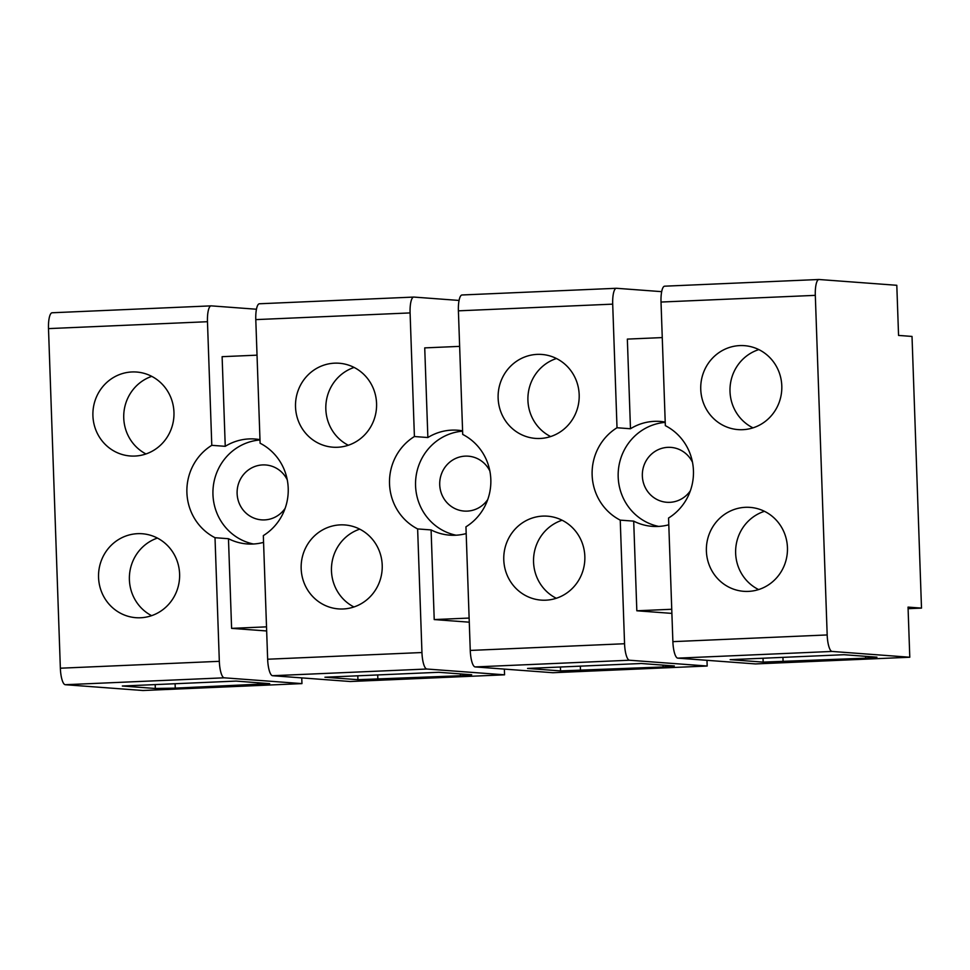 <?xml version="1.0" encoding="UTF-8"?>
<svg xmlns="http://www.w3.org/2000/svg" width="970" height="970" viewBox="0 0 970 970"><rect width="100%" height="100%" fill="white"/><g stroke="black" fill="none" stroke-linecap="round" stroke-linejoin="round"><path stroke-width="1.45" d="M175.255 688.13L269.696 683.656L236.11 681.086L122.329 686.02L155.321 688.482L175.255 688.13L175.097 683.729M301.755 677.897L301.949 683.607L142.978 690.507L65.269 684.711A16.187 4.329 -92.5 0 1 60.358 668.209L48.5 328.612A16.187 4.329 -92.5 0 1 52.137 312.764A16.187 4.329 -92.5 0 1 52.271 312.764M301.949 683.607L224.24 677.812A16.187 4.329 -92.5 0 1 219.329 661.322L60.358 668.209M266.665 630.973L231.6 628.366L228.471 538.714L215.013 537.707L219.329 661.322M215.013 537.707A52.61 50.67 94.3 0 1 186.907 492.736A52.61 50.67 94.3 0 1 211.666 445.4A52.61 50.67 94.3 0 1 211.787 445.327L207.471 321.713A16.187 4.329 -92.5 0 1 211.108 305.865A16.187 4.329 -92.5 0 1 211.254 305.865L256.456 309.236M92.914 415.766A42.086 40.546 94.3 0 1 136.564 372.031A42.086 40.546 94.3 0 1 173.957 412.25A42.086 40.546 94.3 0 1 130.307 455.985A42.086 40.546 94.3 0 1 92.914 415.766M173.412 553.13A42.086 40.546 94.3 0 1 173.788 597.278A42.086 40.546 94.3 0 1 135.945 617.696A42.086 40.546 94.3 0 1 104.748 598.308A42.086 40.546 94.3 0 1 104.372 554.161A42.086 40.546 94.3 0 1 142.202 533.742A42.086 40.546 94.3 0 1 173.412 553.13M908.102 608.687L921.5 608.105L912.018 336.432L898.559 335.426L896.801 285.289L819.092 279.505A16.187 4.329 -92.5 0 0 818.959 279.493L664.656 286.186A16.187 4.329 -92.5 0 1 664.789 286.198M257.026 355.166L222.118 356.681L225.246 446.321L211.787 445.327M459.647 346.375L424.727 347.89L427.867 437.531A52.61 50.67 94.3 0 1 457.549 430.219A52.61 50.67 94.3 0 1 462.593 430.862M662.255 337.584L627.347 339.1L630.476 428.752A52.61 50.67 94.3 0 1 660.158 421.429A52.61 50.67 94.3 0 1 665.202 422.071M671.749 609.269L636.829 610.785L671.895 613.392M469.128 618.06L434.22 619.575L469.274 622.182M266.52 626.85L231.6 628.366M921.5 608.105L908.041 607.111L909.787 657.236L755.497 663.929L677.787 658.145A16.187 4.329 -92.5 0 1 672.877 641.643L668.56 518.041A52.61 50.67 -85.7 0 0 668.682 517.956A52.61 50.67 -85.7 0 0 693.441 470.62A52.61 50.67 -85.7 0 0 665.335 425.648L661.019 302.046A16.187 4.329 -92.5 0 1 664.656 286.186M504.364 669.106L504.57 674.817L350.267 681.51L272.558 675.714A16.187 4.329 -92.5 0 1 267.647 659.224L263.331 535.622A52.61 50.67 -85.7 0 0 263.452 535.537A52.61 50.67 -85.7 0 0 288.211 488.201A52.61 50.67 -85.7 0 0 260.106 443.229L255.789 319.615A16.187 4.329 -92.5 0 1 259.426 303.768A16.187 4.329 -92.5 0 1 259.572 303.768M228.471 538.714A52.61 50.67 -85.7 0 0 247.107 543.94A52.61 50.67 -85.7 0 0 263.573 542.363M259.996 439.968A52.61 50.67 -85.7 0 0 237.711 447.34A52.61 50.67 -85.7 0 0 213.63 501.441A52.61 50.67 -85.7 0 0 253.437 544M259.984 439.652A52.61 50.67 -85.7 0 0 254.928 439.01A52.61 50.67 -85.7 0 0 225.246 446.321M151.744 376.36A42.086 40.546 -85.7 0 0 123.748 418.058A42.086 40.546 -85.7 0 0 145.961 453.96M157.395 538.071A42.086 40.546 -85.7 0 0 135.594 600.612A42.086 40.546 -85.7 0 0 151.611 615.671M661.685 291.655L616.483 288.284A16.187 4.329 -92.5 0 0 616.338 288.284L462.047 294.977A16.187 4.329 -92.5 0 1 462.181 294.989M630.476 428.752L617.017 427.746L612.7 304.143A16.187 4.329 -92.5 0 1 616.338 288.284M706.985 660.315L707.178 666.026L552.876 672.719L475.167 666.923A16.187 4.329 -92.5 0 1 470.256 650.433L465.952 526.831A52.61 50.67 94.3 0 0 466.073 526.746A52.61 50.67 94.3 0 0 490.82 479.41A52.61 50.67 94.3 0 0 462.714 434.439L458.398 310.837A16.187 4.329 -92.5 0 1 462.047 294.977M459.065 300.445L413.863 297.075A16.187 4.329 -92.5 0 0 413.729 297.075L259.426 303.768M427.867 437.531L414.408 436.536L410.092 312.922A16.187 4.329 -92.5 0 1 413.729 297.075M668.791 524.782A52.61 50.67 94.3 0 1 652.337 526.358A52.61 50.67 94.3 0 1 633.701 521.132L636.829 610.785M633.701 521.132L620.242 520.138L624.559 643.74L470.256 650.433M707.178 666.026L629.469 660.23A16.187 4.329 -92.5 0 1 624.559 643.74M466.182 533.573A52.61 50.67 94.3 0 1 449.728 535.149A52.61 50.67 94.3 0 1 431.092 529.923L434.22 619.575M431.092 529.923L417.633 528.929L421.95 652.531L267.647 659.224M504.57 674.817L426.849 669.021A16.187 4.329 -92.5 0 1 421.95 652.531M287.253 479.835A27.524 26.505 -85.7 0 0 265.659 464.969A27.524 26.505 -85.7 0 0 250.066 468.837A27.524 26.505 -85.7 0 0 237.795 498.822A27.524 26.505 -85.7 0 0 261.56 519.859A27.524 26.505 -85.7 0 0 277.153 515.991A27.524 26.505 -85.7 0 0 285.131 508.353M417.633 528.929A52.61 50.67 94.3 0 1 389.528 483.957A52.61 50.67 94.3 0 1 414.275 436.609A52.61 50.67 94.3 0 1 414.408 436.536M295.523 406.976A42.086 40.546 94.3 0 1 339.173 363.241A42.086 40.546 94.3 0 1 376.566 403.459A42.086 40.546 94.3 0 1 332.916 447.194A42.086 40.546 94.3 0 1 295.523 406.976M376.02 544.34A42.086 40.546 94.3 0 1 376.396 588.487A42.086 40.546 94.3 0 1 338.566 608.905A42.086 40.546 94.3 0 1 307.357 589.517A42.086 40.546 94.3 0 1 306.981 545.37A42.086 40.546 94.3 0 1 344.823 524.952A42.086 40.546 94.3 0 1 376.02 544.34M617.017 427.746A52.61 50.67 -85.7 0 0 616.896 427.818A52.61 50.67 94.3 0 0 592.136 475.167A52.61 50.67 94.3 0 0 620.242 520.138M665.214 422.387A52.61 50.67 -85.7 0 0 642.94 429.758A52.61 50.67 -85.7 0 0 618.86 483.872A52.61 50.67 -85.7 0 0 658.666 526.419M909.787 657.236L832.078 651.44A16.187 4.329 -92.5 0 1 827.18 634.95L815.309 295.353A16.187 4.329 -92.5 0 1 818.959 279.493M498.131 398.185A42.086 40.546 94.3 0 1 541.781 354.45A42.086 40.546 94.3 0 1 579.175 394.669A42.086 40.546 94.3 0 1 535.525 438.404A42.086 40.546 94.3 0 1 498.131 398.185M578.641 535.549A42.086 40.546 94.3 0 1 579.017 579.708A42.086 40.546 94.3 0 1 541.175 600.115A42.086 40.546 94.3 0 1 509.977 580.739A42.086 40.546 94.3 0 1 509.602 536.58A42.086 40.546 94.3 0 1 547.432 516.173A42.086 40.546 94.3 0 1 578.641 535.549M462.605 431.177A52.61 50.67 -85.7 0 0 440.332 438.549A52.61 50.67 -85.7 0 0 416.239 492.651A52.61 50.67 -85.7 0 0 456.045 535.21M763.026 658.23L763.16 662.11L730.168 659.661L843.948 654.714L876.941 657.175L865.701 658.181L865.628 656.338M763.16 662.11L865.701 658.181M692.483 462.253A27.524 26.505 -85.7 0 0 670.888 447.388A27.524 26.505 -85.7 0 0 655.296 451.256A27.524 26.505 -85.7 0 0 643.025 481.241A27.524 26.505 -85.7 0 0 666.79 502.278A27.524 26.505 -85.7 0 0 682.383 498.41A27.524 26.505 -85.7 0 0 690.361 490.784M489.874 471.044A27.524 26.505 -85.7 0 0 468.267 456.179A27.524 26.505 -85.7 0 0 452.675 460.047A27.524 26.505 -85.7 0 0 440.404 490.032A27.524 26.505 -85.7 0 0 464.181 511.069A27.524 26.505 -85.7 0 0 479.774 507.201A27.524 26.505 -85.7 0 0 487.74 499.574M560.417 667.02L560.551 670.9L527.559 668.439L641.328 663.504L674.332 665.966L663.08 666.972L663.019 665.129M560.551 670.9L663.08 666.972M357.797 675.811L357.942 679.691L324.938 677.23L438.719 672.295L471.711 674.756L460.471 675.75L460.411 673.92M357.942 679.691L460.471 675.75M354.099 367.436A42.086 40.546 -85.7 0 0 325.835 409.231A42.086 40.546 -85.7 0 0 348.303 445.254M359.749 529.147A42.086 40.546 -85.7 0 0 337.669 591.785A42.086 40.546 -85.7 0 0 353.953 606.977M781.796 385.878A42.086 40.546 -85.7 0 0 744.402 345.659A42.086 40.546 -85.7 0 0 700.752 389.394A42.086 40.546 -85.7 0 0 738.146 429.613A42.086 40.546 -85.7 0 0 781.796 385.878M758.819 349.6A42.086 40.546 -85.7 0 0 730.01 391.577A42.086 40.546 -85.7 0 0 752.987 427.855M712.586 571.948A42.086 40.546 -85.7 0 0 743.796 591.324A42.086 40.546 -85.7 0 0 781.626 570.918A42.086 40.546 -85.7 0 0 781.25 526.758A42.086 40.546 -85.7 0 0 750.053 507.383A42.086 40.546 -85.7 0 0 712.21 527.789A42.086 40.546 -85.7 0 0 712.586 571.948M764.469 511.311A42.086 40.546 -85.7 0 0 741.844 574.131A42.086 40.546 -85.7 0 0 758.637 589.578M556.465 358.512A42.086 40.546 -85.7 0 0 527.922 400.404A42.086 40.546 -85.7 0 0 550.645 436.561M562.103 520.235A42.086 40.546 -85.7 0 0 539.756 582.958A42.086 40.546 -85.7 0 0 556.295 598.272M257.79 682.698L257.85 684.541M155.188 684.602L155.321 688.482M224.24 677.812L65.269 684.711M207.471 321.713L48.5 328.612M410.092 312.922L255.789 319.615M815.309 295.353L661.019 302.046M612.7 304.143L458.398 310.837M832.078 651.44L677.787 658.145M827.18 634.95L672.877 641.643M629.469 660.23L475.167 666.923M426.849 669.021L272.558 675.714M782.935 657.369L783.093 661.758M580.327 666.16L580.484 670.549M377.706 674.938L377.863 679.339M211.108 305.865L52.137 312.764"/></g></svg>
